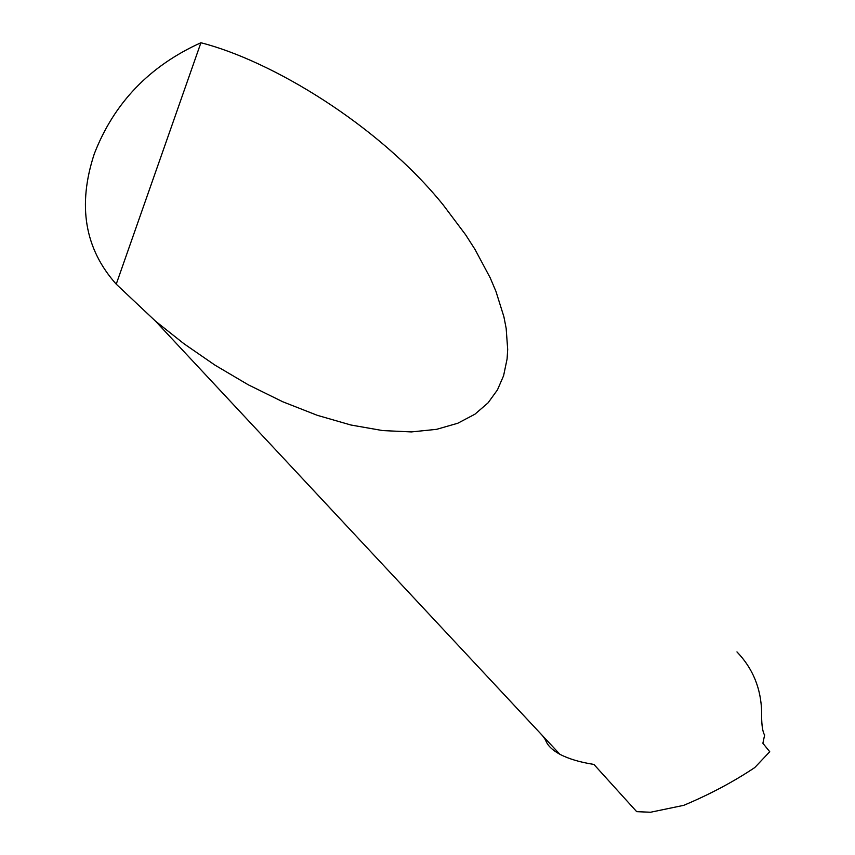<?xml version="1.0" encoding="UTF-8"?>
<svg xmlns="http://www.w3.org/2000/svg" width="855" height="855" viewBox="0 0 855 855"><rect width="100%" height="100%" fill="white"/><g stroke="black" fill="none" stroke-linecap="round" stroke-linejoin="round"><path stroke-width="1.28" d="M200.914 42.75C271.334 60.641 378.519 124.873 443.114 204.815L465.58 234.719L475.027 249.446L490.225 277.896L495.964 291.427L503.884 316.703L506.16 328.341L507.688 349.492L507.09 358.961L503.584 375.74L497.471 389.848L488.055 402.865L474.92 414.205L457.799 423.236L436.584 429.338L411.394 431.925L382.623 430.567L350.945 425.021L317.28 415.316L282.674 401.732L248.249 384.782L215.043 365.181L183.932 343.721L155.546 321.191L116.237 284.17C84.677 248.816 77.356 205.382 94.274 153.889C113.982 102.995 149.529 65.953 200.914 42.75L116.237 284.17M542.519 735.674L545.554 739.96C547.264 745.218 552.041 749.985 559.886 754.281C568.639 758.866 579.979 762.254 593.904 764.423L636.676 811.652L650.495 812.25L683.733 805.335C709.736 794.413 733.408 781.833 754.741 767.587L769.746 751.737L762.884 743.273L764.669 734.862L764.06 734.092C762.254 730.042 761.452 722.764 761.655 712.258C761.089 688.499 752.849 668.386 736.957 651.905M155.546 321.191L559.886 754.281"/></g></svg>
